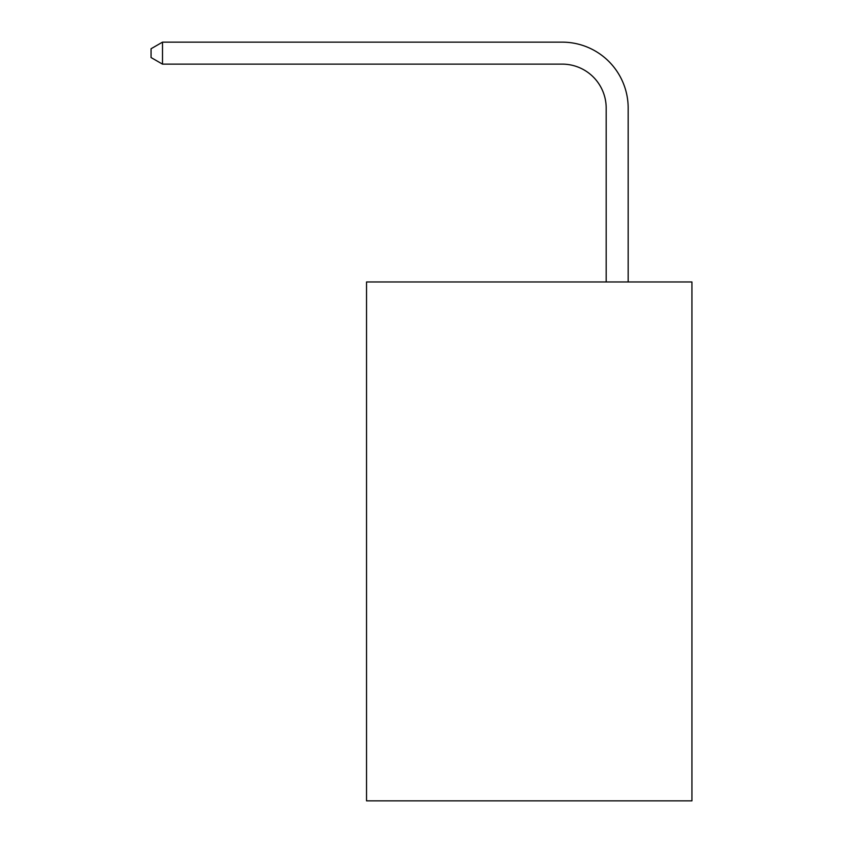 <?xml version="1.0" encoding="UTF-8"?>
<svg xmlns="http://www.w3.org/2000/svg" width="843" height="843" viewBox="0 0 843 843"><rect width="100%" height="100%" fill="white"/><g stroke="black" fill="none" stroke-linecap="round" stroke-linejoin="round"><path stroke-width="1.26" d="M691.934 281.973L691.934 800.85L366.536 800.85L366.536 281.973L691.934 281.973M606.18 281.973L606.18 108.104A43.973 43.973 0 0 0 562.207 64.131L162.499 64.131L151.066 57.545L151.066 48.746L162.499 42.15L562.207 42.15A65.954 65.954 0 0 1 628.172 108.104L628.172 281.973M606.18 108.104A43.973 43.973 0 0 0 562.207 64.131A43.973 43.973 0 0 1 606.18 108.104A43.973 43.973 0 0 0 562.207 64.131A43.973 43.973 0 0 1 606.18 108.104A43.973 43.973 0 0 0 562.207 64.131A43.973 43.973 0 0 1 606.18 108.104A43.973 43.973 0 0 0 562.207 64.131A43.973 43.973 0 0 1 606.18 108.104A43.973 43.973 0 0 0 562.207 64.131A43.973 43.973 0 0 1 606.18 108.104A43.973 43.973 0 0 0 562.207 64.131A43.973 43.973 0 0 1 606.18 108.104A43.973 43.973 0 0 0 562.207 64.131A43.973 43.973 0 0 1 606.18 108.104A43.973 43.973 0 0 0 562.207 64.131A43.973 43.973 0 0 1 606.18 108.104A43.973 43.973 0 0 0 562.207 64.131A43.973 43.973 0 0 1 606.18 108.104A43.973 43.973 0 0 0 562.207 64.131A43.973 43.973 0 0 1 606.18 108.104A43.973 43.973 0 0 0 562.207 64.131A43.973 43.973 0 0 1 606.18 108.104A43.973 43.973 0 0 0 562.207 64.131A43.973 43.973 0 0 1 606.18 108.104A43.973 43.973 0 0 0 562.207 64.131A43.973 43.973 0 0 1 606.18 108.104A43.973 43.973 0 0 0 562.207 64.131A43.973 43.973 0 0 1 606.18 108.104M162.499 42.15L562.207 42.15L162.499 42.15L562.207 42.15L162.499 42.15L562.207 42.15L162.499 42.15L562.207 42.15L162.499 42.15L562.207 42.15L162.499 42.15L562.207 42.15L162.499 42.15L562.207 42.15L162.499 42.15L562.207 42.15L162.499 42.15L562.207 42.15L162.499 42.15L562.207 42.15L162.499 42.15L562.207 42.15L162.499 42.15L562.207 42.15L162.499 42.15L562.207 42.15L162.499 42.15L562.207 42.15L162.499 42.15L162.499 64.131"/></g></svg>

